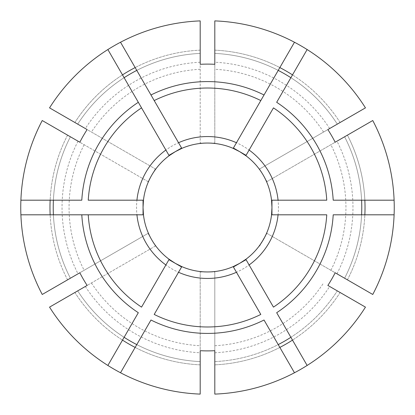 <?xml version="1.0" encoding="UTF-8"?>
<svg xmlns="http://www.w3.org/2000/svg" width="415" height="415" viewBox="0 0 415 415"><rect width="100%" height="100%" fill="white"/><g stroke="black" fill="none" stroke-linecap="round" stroke-linejoin="round"><path stroke-width="0.31" stroke-dasharray="2.08 1.56" d="M347.422 279.845A157.518 157.518 0 0 0 364.852 214.809A157.518 157.518 0 0 1 347.422 279.845L372.758 294.474A186.75 186.75 0 0 0 394.105 214.809L361.6 214.809A154.271 154.271 0 0 1 344.606 278.221A154.271 154.271 0 0 0 344.606 136.779A154.271 154.271 0 0 1 361.6 200.191L333.204 200.191M344.606 136.779A154.271 154.271 0 0 1 361.6 200.191L394.105 200.191A186.75 186.75 0 0 0 372.758 120.526A186.75 186.75 0 0 1 372.758 294.474L266.612 233.189A64.455 64.455 0 0 0 271.54 214.809L326.761 214.809M266.612 181.812L266.97 181.604L263.318 175.275L266.612 181.812L347.422 135.155A157.518 157.518 0 0 1 364.852 200.191A157.518 157.518 0 0 0 347.422 135.155M260.802 314.435L233.189 266.612A64.455 64.455 0 0 1 214.809 271.54L214.809 394.105A186.75 186.75 0 0 0 294.474 372.758L279.845 347.422A157.518 157.518 0 0 1 214.809 364.852L214.809 394.105A186.75 186.75 0 0 0 365.454 307.131L327.86 285.427M214.809 364.852A157.518 157.518 0 0 0 279.845 347.422L278.221 344.606A154.271 154.271 0 0 1 214.809 361.6A154.271 154.271 0 0 0 337.302 290.879A154.271 154.271 0 0 1 290.879 337.302L276.681 312.708M245.846 259.302A64.455 64.455 0 0 0 259.302 245.846L266.97 233.396L335.17 272.774M74.887 292.502A157.518 157.518 0 0 0 122.498 340.113A157.518 157.518 0 0 1 74.887 292.502L49.546 307.131A186.75 186.75 0 0 0 107.869 365.454L124.121 337.302A154.271 154.271 0 0 1 77.698 290.879A154.271 154.271 0 0 0 200.191 361.6A154.271 154.271 0 0 1 136.779 344.606L150.977 320.017M200.191 361.6A154.271 154.271 0 0 1 136.779 344.606L120.526 372.758A186.75 186.75 0 0 0 200.191 394.105A186.75 186.75 0 0 1 49.546 307.131L155.698 245.846A64.455 64.455 0 0 0 169.154 259.302M181.812 266.612A64.455 64.455 0 0 0 200.191 271.54L200.191 364.852A157.518 157.518 0 0 1 135.155 347.422A157.518 157.518 0 0 0 200.191 364.852M67.578 135.155A157.518 157.518 0 0 0 50.148 200.191A157.518 157.518 0 0 1 67.578 135.155L42.242 120.526A186.75 186.75 0 0 0 20.895 200.191L53.4 200.191A154.271 154.271 0 0 1 70.394 136.779A154.271 154.271 0 0 0 70.394 278.221A154.271 154.271 0 0 1 53.4 214.809L81.797 214.809M70.394 278.221A154.271 154.271 0 0 1 53.4 214.809L20.895 214.809A186.75 186.75 0 0 0 42.242 294.474A186.75 186.75 0 0 1 42.242 120.526L148.388 181.812A64.455 64.455 0 0 0 143.46 200.191L88.239 200.191M88.239 214.809L143.46 214.809A64.455 64.455 0 0 0 148.388 233.189L67.578 279.845A157.518 157.518 0 0 1 50.148 214.809A157.518 157.518 0 0 0 67.578 279.845M200.191 50.148A157.518 157.518 0 0 0 135.155 67.578A157.518 157.518 0 0 1 200.191 50.148L200.191 20.895A186.75 186.75 0 0 0 120.526 42.242L136.779 70.394A154.271 154.271 0 0 1 200.191 53.4A154.271 154.271 0 0 0 77.698 124.121A154.271 154.271 0 0 1 124.121 77.698L138.32 102.292M124.121 77.698L107.869 49.546A186.75 186.75 0 0 0 49.546 107.869A186.75 186.75 0 0 1 200.191 20.895L200.191 143.46A64.455 64.455 0 0 0 181.812 148.388M169.154 155.698A64.455 64.455 0 0 0 155.698 169.154L74.887 122.498A157.518 157.518 0 0 1 122.498 74.887A157.518 157.518 0 0 0 74.887 122.498M266.97 181.604L335.17 142.226M259.666 168.947L259.302 169.154L263.318 175.275L259.666 168.947L327.86 129.573M273.459 307.126L246.054 259.666M214.809 361.6A154.271 154.271 0 0 0 278.221 344.606L264.023 320.017M259.666 246.054L266.612 233.189L266.97 233.396M77.698 290.879A154.271 154.271 0 0 0 124.121 337.302L138.32 312.708M141.541 307.126L168.947 259.666M154.198 314.435L181.604 266.97M200.191 271.955L207.5 271.955L200.191 271.54L200.191 350.701M214.809 271.955L214.809 271.54L207.5 271.955L214.809 271.955L214.809 350.701M70.394 136.779A154.271 154.271 0 0 0 53.4 200.191L81.797 200.191M148.031 233.396L151.683 239.725L148.388 233.189L79.83 272.774M155.335 246.054L155.698 245.846L151.683 239.725L155.335 246.054L87.14 285.427M141.541 107.874L168.947 155.335M200.191 53.4A154.271 154.271 0 0 0 136.779 70.394L150.977 94.983M154.198 100.565L181.604 148.031M155.335 168.947L151.683 175.275L155.698 169.154L87.14 129.573M148.031 181.604L148.388 181.812L151.683 175.275L148.031 181.604L79.83 142.226M273.459 107.874L245.846 155.698A64.455 64.455 0 0 1 259.302 169.154L340.113 122.498A157.518 157.518 0 0 0 292.502 74.887L307.131 49.546A186.75 186.75 0 0 1 365.454 107.869A186.75 186.75 0 0 0 214.809 20.895A186.75 186.75 0 0 1 294.474 42.242L264.023 94.983M260.802 100.565L233.189 148.388M340.113 122.498A157.518 157.518 0 0 0 292.502 74.887L276.681 102.292M200.191 143.045L200.191 143.46L207.5 143.045L214.809 143.46L214.809 143.045L200.191 143.045L200.191 64.299M214.809 143.045L214.809 64.299M344.606 278.221A154.271 154.271 0 0 0 361.6 214.809L333.204 214.809M326.761 200.191L271.54 200.191M340.113 292.502A157.518 157.518 0 0 1 292.502 340.113A157.518 157.518 0 0 0 340.113 292.502L365.454 307.131A186.75 186.75 0 0 1 307.131 365.454L290.879 337.302A154.271 154.271 0 0 0 337.302 290.879M337.302 124.121A154.271 154.271 0 0 0 290.879 77.698A154.271 154.271 0 0 1 337.302 124.121A154.271 154.271 0 0 0 214.809 53.4A154.271 154.271 0 0 1 278.221 70.394A154.271 154.271 0 0 0 214.809 53.4A154.271 154.271 0 0 1 337.302 124.121M329.66 128.531A145.463 145.463 0 0 0 214.809 62.219L214.809 50.148A157.518 157.518 0 0 1 279.845 67.578A157.518 157.518 0 0 0 214.809 50.148M214.809 62.219L214.809 143.46M272.271 236.457A70.949 70.949 0 0 0 272.271 178.543M214.809 345.737A138.434 138.434 0 0 0 323.565 282.947M214.809 278.071A70.949 70.949 0 0 0 264.962 249.114M150.038 249.114A70.949 70.949 0 0 0 200.191 278.071M142.729 178.543A70.949 70.949 0 0 0 142.729 236.457M200.191 136.929A70.949 70.949 0 0 0 150.038 165.886M91.435 282.947A138.434 138.434 0 0 0 200.191 345.737M85.34 286.469A145.463 145.463 0 0 0 200.191 352.781M84.126 144.71A138.434 138.434 0 0 0 84.126 270.29M78.03 141.188A145.463 145.463 0 0 0 78.03 273.812M200.191 69.264A138.434 138.434 0 0 0 91.435 132.053M200.191 62.219A145.463 145.463 0 0 0 85.34 128.531M323.565 132.053A138.434 138.434 0 0 0 214.809 69.264M264.962 165.886A70.949 70.949 0 0 0 214.809 136.929M214.809 352.781A145.463 145.463 0 0 0 329.66 286.469M330.874 270.29A138.434 138.434 0 0 0 330.874 144.71M336.97 273.812A145.463 145.463 0 0 0 336.97 141.188M259.302 169.154A64.455 64.455 0 0 0 245.846 155.698"/><path stroke-width="0.62" d="M347.422 279.845L372.758 294.474A186.75 186.75 0 0 0 372.758 120.526L335.17 142.226A143.388 143.388 0 0 0 327.86 129.573L365.454 107.869A186.75 186.75 0 0 0 214.809 20.895L214.809 64.299A143.388 143.388 0 0 0 200.191 64.299L200.191 20.895A186.75 186.75 0 0 0 49.546 107.869L87.14 129.573A143.388 143.388 0 0 0 79.83 142.226L42.242 120.526A186.75 186.75 0 0 0 42.242 294.474L79.83 272.774A143.388 143.388 0 0 0 87.14 285.427L49.546 307.131A186.75 186.75 0 0 0 200.191 394.105L200.191 350.701A143.388 143.388 0 0 0 214.809 350.701L214.809 394.105A186.75 186.75 0 0 0 365.454 307.131L340.113 292.502M344.606 136.779L347.422 135.155L344.606 136.779M278.071 214.809A70.949 70.949 0 0 1 249.114 264.962L273.459 307.126A119.484 119.484 0 0 0 326.761 214.809L271.54 214.809A64.455 64.455 0 0 0 266.612 181.812M233.396 266.97L239.725 263.318L233.189 266.612L260.802 314.435A119.484 119.484 0 0 1 154.198 314.435L181.812 266.612A64.455 64.455 0 0 0 245.846 259.302L249.114 264.962M214.809 361.6L214.809 364.852L214.809 361.6M165.886 264.962A70.949 70.949 0 0 1 136.929 214.809L143.46 214.809A64.455 64.455 0 0 0 169.154 259.302L175.275 263.318L168.947 259.666L169.154 259.302L141.541 307.126A119.484 119.484 0 0 1 88.239 214.809L20.895 214.809M136.929 214.809L81.797 214.809A125.916 125.916 0 0 0 138.32 312.708L107.869 365.454M77.698 290.879L74.887 292.502L77.698 290.879M200.191 361.6L200.191 364.852L200.191 361.6M169.154 259.302A64.455 64.455 0 0 0 181.812 266.612L175.275 263.318L181.604 266.97L181.812 266.612M136.929 200.191A70.949 70.949 0 0 1 165.886 150.038L169.154 155.698A64.455 64.455 0 0 0 143.46 200.191L88.239 200.191A119.484 119.484 0 0 1 141.541 107.874L107.869 49.546M165.886 150.038L138.32 102.292A125.916 125.916 0 0 0 81.797 200.191L20.895 200.191M70.394 136.779L67.578 135.155L70.394 136.779M70.394 278.221L67.578 279.845L70.394 278.221M143.045 200.191L143.045 207.5L143.46 200.191A64.455 64.455 0 0 0 143.46 214.809L143.045 207.5L143.045 214.809M178.543 142.729A70.949 70.949 0 0 1 236.457 142.729L233.189 148.388A64.455 64.455 0 0 0 181.812 148.388L175.275 151.683L181.604 148.031L181.812 148.388L120.526 42.242M236.457 142.729L294.474 42.242M200.191 53.4L200.191 50.148L200.191 53.4M77.698 124.121L74.887 122.498L77.698 124.121M181.812 148.388A64.455 64.455 0 0 0 169.154 155.698L168.947 155.335L175.275 151.683L169.154 155.698M347.422 135.155L372.758 120.526M245.846 259.302L239.725 263.318L246.054 259.666L245.846 259.302A64.455 64.455 0 0 0 271.54 214.809L271.955 207.5L271.54 200.191A64.455 64.455 0 0 0 245.846 155.698L239.725 151.683L233.189 148.388M290.879 337.302A154.271 154.271 0 0 1 278.221 344.606M365.454 307.131L327.86 285.427A143.388 143.388 0 0 0 335.17 272.774L372.758 294.474M136.779 344.606A154.271 154.271 0 0 1 124.121 337.302M53.4 214.809A154.271 154.271 0 0 1 53.4 200.191M150.977 94.983L154.198 100.565A119.484 119.484 0 0 1 260.802 100.565L264.023 94.983A125.916 125.916 0 0 0 150.977 94.983M124.121 77.698A154.271 154.271 0 0 1 136.779 70.394M246.054 155.335L233.396 148.031M394.105 200.191L333.204 200.191A125.916 125.916 0 0 0 276.681 102.292L307.131 49.546M278.221 70.394A154.271 154.271 0 0 1 290.879 77.698M307.131 365.454L276.681 312.708A125.916 125.916 0 0 0 333.204 214.809L394.105 214.809M271.955 214.809L271.955 200.191M361.6 200.191A154.271 154.271 0 0 1 361.6 214.809M340.113 122.498L365.454 107.869M214.809 50.148L214.809 20.895M249.114 150.038A70.949 70.949 0 0 1 278.071 200.191L326.761 200.191A119.484 119.484 0 0 0 273.459 107.874L245.846 155.698A64.455 64.455 0 0 0 214.809 143.46A64.455 64.455 0 0 1 245.846 155.698M278.071 200.191L271.54 200.191M120.526 372.758L150.977 320.017A125.916 125.916 0 0 0 264.023 320.017L294.474 372.758M214.809 364.852L214.809 394.105M200.191 364.852L200.191 394.105M74.887 292.502L49.546 307.131M67.578 279.845L42.242 294.474M67.578 135.155L42.242 120.526M74.887 122.498L49.546 107.869M200.191 50.148L200.191 20.895M364.852 214.809A157.518 157.518 0 0 0 364.852 200.191M236.457 272.271A70.949 70.949 0 0 1 178.543 272.271M279.845 347.422A157.518 157.518 0 0 0 292.502 340.113M122.498 340.113A157.518 157.518 0 0 0 135.155 347.422M50.148 200.191A157.518 157.518 0 0 0 50.148 214.809M135.155 67.578A157.518 157.518 0 0 0 122.498 74.887M292.502 74.887A157.518 157.518 0 0 0 279.845 67.578"/></g></svg>
